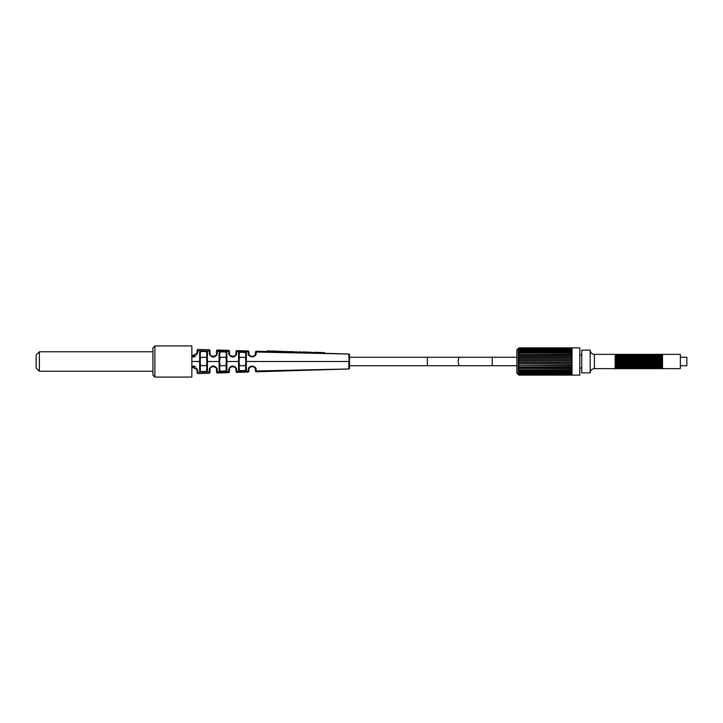 <?xml version="1.0" encoding="UTF-8"?>
<svg xmlns="http://www.w3.org/2000/svg" width="723" height="723" viewBox="0 0 723 723"><rect width="100%" height="100%" fill="white"/><g stroke="black" fill="none" stroke-linecap="round" stroke-linejoin="round"><path stroke-width="1.08" d="M191.848 361.5L191.848 345.928L154.876 345.928L154.876 377.072L191.848 377.072L191.848 361.5L199.638 361.5L199.647 370.727L200.37 372.173L206.697 372.038L207.429 370.547M154.876 377.072L152.924 375.12L152.924 347.88L154.876 345.928M39.394 351.767L36.15 355.011L36.15 367.989L39.394 371.233L39.394 351.767L152.924 351.767M680.361 357.279L686.85 357.279L686.85 365.721L680.361 365.721M200.289 359.747L200.289 352.779L200.289 357.279L199.638 357.279L199.647 352.273L200.37 350.827L206.697 350.962L207.429 352.408L207.429 370.592A0.651 0.515 180 0 1 206.769 370.086L206.769 361.5L219.096 361.5L219.105 370.402L219.873 371.749L226.127 371.613L226.895 370.275L226.895 352.725A0.651 0.524 180 0 0 226.236 353.249L226.236 357.279M194.559 356.963L193.448 357.026M192.517 356.81L191.848 356.493L197.695 352.923L197.704 350.772C197.713 349.028 197.713 349.028 197.704 350.772L200.37 350.827A0.651 0.497 58.5 0 1 200.886 351.423L206.163 351.559L206.769 352.914L206.769 357.279M219.747 357.279L219.096 357.279L219.105 355.906M217.017 353.981L216.819 354.568M216.204 355.599L214.912 356.629M214.035 356.945L213.213 357.026M212.408 356.927L211.532 356.593M209.408 353.43L209.372 352.905C209.119 354.659 210.348 356.032 213.059 357.017C216.204 355.978 217.578 354.604 217.162 352.887L217.162 351.188C217.171 349.643 217.171 349.643 217.162 351.188L226.127 351.387L226.895 352.725M207.429 355.002L207.42 356.81M238.563 356.728L238.563 355.599M238.563 355.21L238.572 353.972M229.516 353.854L229.48 352.047C229.48 350.682 229.48 350.682 229.48 352.047L229.48 353.393A0.651 0.524 180 0 0 228.839 352.869C228.423 354.433 229.67 355.806 232.571 357.008C235.608 356.096 236.963 354.713 236.62 352.86L236.566 353.547M236.529 353.773L236.349 354.378M235.59 355.662L234.324 356.647M233.457 356.936L232.788 357.008M232.182 356.972L231.333 356.737M230.764 356.448L229.155 354.505M348.848 357.279L348.857 355.671M348.857 354.695L348.857 354.189M253.863 356.584L253.068 356.882M251.261 356.873L248.441 353.936M199.647 370.239L199.647 370.727A0.651 0.506 -0 0 0 200.289 370.221L200.886 371.577L206.163 371.441L206.769 370.086M194.559 366.037L193.448 365.974M192.517 366.19L191.848 366.507L197.695 370.077L197.704 372.228C197.713 373.972 197.713 373.972 197.704 372.228L200.37 372.173A0.651 0.497 -58.5 0 0 200.886 371.577L200.886 371.577M219.105 366.299L219.105 367.167M219.105 369.661L219.105 370.402A0.651 0.524 -0 0 0 219.747 369.878L220.379 371.152L225.594 371.007L226.236 369.751L226.236 364.826L224.934 365.721L221.039 365.721L219.747 364.826L219.747 369.878L220.379 371.152A0.651 0.497 -62.8 0 1 219.873 371.749L217.162 371.812C217.171 373.357 217.171 373.357 217.162 371.812L217.162 370.113C217.578 368.396 216.204 367.022 213.059 365.983C210.348 366.968 209.119 368.341 209.372 370.095L209.408 369.57M217.017 369.019L216.819 368.432M216.204 367.401L214.912 366.371M214.035 366.055L213.213 365.974M212.408 366.073L211.532 366.407M238.563 368.486L238.572 369.227M229.516 369.146L229.48 370.953C229.48 372.318 229.48 372.318 229.48 370.953L229.48 369.607A0.651 0.524 180 0 1 228.839 370.131C228.423 368.567 229.67 367.194 232.571 365.992C235.608 366.904 236.963 368.287 236.62 370.14L236.566 369.453M236.529 369.227L236.349 368.622M235.59 367.338L234.324 366.353M233.457 366.064L232.788 365.992M232.182 366.028L231.333 366.263M230.764 366.552L229.155 368.495M253.863 366.416L253.068 366.118M251.261 366.127L248.441 369.064M225.585 351.984L226.236 353.249L226.236 361.491L239.214 361.5L239.214 353.448A0.651 0.533 0 0 0 238.572 352.914L238.572 370.086L239.367 371.333L245.558 371.197L246.353 369.959L246.353 353.041A0.651 0.542 180 0 0 245.693 353.583L245.693 361.5L348.848 361.5L348.866 368.974L256.096 370.971C256.096 372.074 256.096 372.074 256.096 370.971L256.087 370.176C257.28 365.314 247.076 365.061 248.305 370.167A0.651 0.56 180 0 0 248.938 369.607L248.938 370.519C248.938 371.685 248.938 371.685 248.938 370.519L248.938 369.607C247.926 365.63 256.43 365.82 255.427 369.607A0.651 0.569 0 0 0 256.087 370.176M200.289 361.5L200.289 370.221L200.289 364.826L201.581 365.721L205.486 365.721L206.769 364.826L206.769 358.174L205.477 357.279L201.572 357.279L200.289 358.174L200.289 352.779L200.289 361.5L199.638 361.5L199.647 352.273A0.651 0.506 0 0 1 200.289 352.779L200.886 351.423M219.747 359.828L219.747 361.5L219.096 361.491L219.105 352.598L219.873 351.251A0.651 0.497 62.8 0 1 220.379 351.848L225.594 351.993L226.236 353.249M248.938 352.481L248.938 353.393L248.938 352.481C248.938 351.315 248.938 351.315 248.938 352.481A0.651 0.624 180 0 0 248.305 351.857C248.314 350.655 248.314 350.655 248.305 351.857L239.367 351.667A0.651 0.497 67.1 0 1 239.873 352.282L239.214 353.448A0.651 0.533 0 0 0 238.572 352.914L239.367 351.667L245.558 351.803L246.353 353.041M349.498 365.721L349.498 354.677A0.651 0.651 180 0 0 348.866 354.026L349.498 368.323L349.498 365.721L427.347 365.721L427.347 357.279L459.783 357.279A4.221 1.545 90 0 0 458.237 361.5A4.221 1.545 90 0 0 459.783 365.721L427.347 365.721M248.956 353.683L248.938 353.393A0.651 0.56 180 0 0 248.305 352.833C247.076 357.939 257.28 357.686 256.087 352.824L256.096 352.029C256.096 350.926 256.096 350.926 256.096 352.029L348.866 354.026M209.381 371.658L209.381 371.974C209.39 373.601 209.39 373.601 209.381 371.974L206.697 372.038A0.651 0.497 -122.1 0 1 206.163 371.441M229.48 370.953A0.651 0.606 180 0 1 228.848 371.559C228.848 372.978 228.848 372.978 228.848 371.559L226.127 371.613A0.651 0.497 -117.9 0 1 225.594 371.007L226.236 369.751L226.236 361.491M248.938 370.519A0.651 0.624 180 0 1 248.305 371.143C248.314 372.345 248.314 372.345 248.305 371.143L245.558 371.197A0.651 0.497 -113.7 0 1 245.025 370.583L245.693 369.417L245.693 355.327M229.48 369.607C227.872 366.218 237.325 365.594 235.969 369.607A0.651 0.533 0 0 0 236.62 370.14L236.629 371.387C236.638 372.716 236.638 372.716 236.629 371.387L245.558 371.197M197.045 371.64C197.045 373.303 197.045 373.303 197.045 371.64L197.045 369.607L197.045 371.64A0.651 0.587 0 0 0 197.704 372.228M191.848 367.013L197.045 369.607A0.651 0.47 0 0 0 197.695 370.077M196.963 368.893L196.683 368.134M195.734 367.004L192.725 366.543M209.381 351.342L209.381 351.026C209.39 349.399 209.39 349.399 209.381 351.026L206.697 350.962A0.651 0.497 122.1 0 0 206.163 351.559M229.48 352.047A0.651 0.606 180 0 0 228.848 351.441C228.848 350.022 228.848 350.022 228.848 351.441L226.127 351.387A0.651 0.497 117.9 0 0 225.594 351.993M239.367 351.667L236.629 351.613C236.638 350.284 236.638 350.284 236.629 351.613L236.62 352.86A0.651 0.533 0 0 0 235.969 353.393L235.888 354.107M289.381 352.607L289.381 351.911L292.454 351.703L292.688 352.354L283.434 352.463L280.135 351.984L280.37 351.342L283.434 351.767L283.434 352.463M313.213 352.941L314.342 352.327L323.967 352.616L316.186 352.453L324.564 352.688L324.799 353.457L314.107 353.204L314.342 352.535L323.994 352.67M301.473 352.896L293.222 352.697L293.457 351.803L299.385 352.155M310.366 352.255L308.061 352.128L312.833 352.499L313.421 353.186L304.934 352.987M309.914 353.104L313.285 353.186M302.467 352.923L302.702 352.246L304.6 352.038L312.833 352.499M278.274 351.875C280.027 352.011 279.738 352.146 277.406 352.309L266.859 352.029M197.045 351.36C197.045 349.697 197.045 349.697 197.045 351.36L197.045 353.393L197.045 351.36A0.651 0.587 0 0 1 197.704 350.772M191.848 355.987L197.045 353.393A0.651 0.47 0 0 1 197.695 352.923M196.963 354.107L196.683 354.866M195.734 355.996L192.725 356.457M239.214 358.174L240.506 357.279L244.41 357.279L245.693 358.174L245.693 364.826L244.401 365.721L240.497 365.721L239.214 364.826M219.747 366.019L219.747 353.122L220.379 351.848L219.747 353.122L219.747 358.174L221.048 357.279L224.943 357.279L226.236 358.174L226.236 364.826M200.289 365.721L200.289 370.221M255.427 371.152L256.096 371.794L348.866 368.983L349.498 368.323A0.651 0.651 180 0 1 348.866 368.974M323.967 352.625L324.211 353.285L348.866 354.017L349.498 354.668L349.498 361.5M219.105 352.598A0.651 0.524 0 0 1 219.747 353.122L219.747 361.491M226.895 370.275A0.651 0.524 180 0 1 226.236 369.751M206.769 352.914L206.769 361.5L206.769 352.914A0.651 0.515 180 0 1 207.429 352.408M238.572 370.086A0.651 0.533 -0 0 0 239.214 369.552L239.214 361.5L239.214 369.552L239.873 370.718L245.025 370.583M239.873 352.282L245.025 352.417L245.693 353.583L245.693 358.174M246.353 369.959A0.651 0.542 180 0 1 245.693 369.417L245.693 365.721M210.013 351.622C210.013 350.059 210.013 350.059 210.013 351.622L210.013 353.393L210.013 351.622A0.651 0.596 180 0 0 209.381 351.026L209.372 352.905A0.651 0.488 180 0 1 210.013 353.393C208.875 357.614 218.138 356.62 216.502 353.393A0.651 0.497 0 0 1 217.162 352.887M216.222 354.704L215.716 355.517M214.641 356.331L213.9 356.575M213.213 356.638L212.553 356.556M211.812 356.294L211.026 355.743M210.366 354.857L210.122 354.216M216.502 351.794L216.502 353.393L216.502 351.794C216.502 350.312 216.502 350.312 216.502 351.794A0.651 0.606 0 0 1 217.162 351.188M229.48 353.393C227.872 356.782 237.325 357.406 235.969 353.393L235.969 352.218L235.969 353.393M235.499 355.065L235.111 355.589M234.053 356.349L233.33 356.575M232.779 356.638L232.273 356.602M231.559 356.421L231.089 356.195M230.971 356.123L230.456 355.716M235.969 352.218C235.969 350.944 235.969 350.944 235.969 352.218A0.651 0.615 0 0 1 236.629 351.613M255.4 353.845L254.659 355.49M254.225 355.915L253.583 356.322M252.914 356.547L252.273 356.629M252.047 356.629L251.414 356.538M250.131 355.906L249.634 355.4M248.938 353.393C247.926 357.37 256.43 357.18 255.427 353.393L255.427 352.652L255.427 353.393A0.651 0.569 0 0 1 256.087 352.824M255.427 352.652C255.427 351.586 255.427 351.586 255.427 352.652A0.651 0.624 0 0 1 256.096 352.029M289.381 351.911L283.434 351.767M283.127 351.523L290.465 351.667L283.127 351.505M301.238 352.2L293.457 351.803M278.075 351.224L267.103 350.89L266.859 351.532L256.096 351.206L255.427 351.848M277.406 352.309L277.37 351.604C279.638 351.423 279.792 351.297 277.831 351.215C279.792 351.297 279.638 351.423 277.37 351.604L267.094 351.324L266.859 352.047M269.046 351.116L276.493 351.324C277.614 351.297 277.614 351.251 276.493 351.188L269.046 351.116M276.493 351.324C277.614 351.297 277.614 351.251 276.493 351.188L276.493 351.324M324.799 353.457L324.564 352.788M316.43 353.05L316.186 352.39M324.799 353.339L324.564 352.688M293.222 352.697L293.457 352.011M298.427 352.824L298.427 352.137M301.473 352.625L301.238 351.974M310.104 353.104L310.194 352.435M306.317 352.752L306.407 352.092M304.835 352.707L304.6 352.038M304.835 352.978L304.6 352.291M269.29 351.64L269.046 350.971M210.013 371.378C210.013 372.941 210.013 372.941 210.013 371.378L210.013 369.607L210.013 371.378A0.651 0.596 180 0 1 209.381 371.974L209.372 370.095A0.651 0.488 180 0 0 210.013 369.607C208.875 365.386 218.138 366.38 216.502 369.607A0.651 0.497 0 0 0 217.162 370.113M216.222 368.296L215.716 367.483M214.641 366.669L213.9 366.425M213.213 366.362L212.553 366.444M211.812 366.706L211.026 367.257M210.366 368.143L210.122 368.784M216.502 369.607L216.502 371.206C216.502 372.688 216.502 372.688 216.502 371.206L216.502 369.607M235.969 369.607L235.888 368.893M235.499 367.935L235.111 367.411M234.053 366.651L233.33 366.425M232.779 366.362L232.273 366.398M231.559 366.579L231.089 366.805M230.971 366.877L230.456 367.284M235.969 370.782C235.969 372.056 235.969 372.056 235.969 370.782A0.651 0.615 0 0 0 236.629 371.387M255.4 369.155L254.659 367.51M254.225 367.085L253.583 366.678M252.914 366.453L252.273 366.371M252.047 366.371L251.414 366.462M250.131 367.094L249.634 367.6M255.427 369.607L255.427 370.348L255.427 369.607M255.427 370.348C255.427 371.414 255.427 371.414 255.427 370.348A0.651 0.624 0 0 0 256.096 370.971M619.701 368.64L619.701 354.36L618.409 354.36L618.409 368.64L680.361 368.64L680.361 354.36L662.521 354.36L662.521 368.64M619.06 354.36L619.06 368.64M618.409 354.36L617.108 354.36L617.108 368.64L618.409 368.64M617.758 354.36L617.758 368.64M617.108 354.36L615.815 354.36L615.815 368.64L617.108 368.64M616.457 354.36L616.457 368.64M623.597 368.64L623.597 354.36L622.295 354.36L622.295 368.64M622.946 354.36L622.946 368.64M622.295 354.36L621.003 354.36L621.003 368.64M621.653 354.36L621.653 368.64M619.701 354.36L620.352 354.36L620.352 368.64M627.492 368.64L627.492 354.36L626.19 354.36L626.19 368.64M626.841 354.36L626.841 368.64M626.19 354.36L624.898 354.36L624.898 368.64M625.54 354.36L625.54 368.64M623.597 354.36L624.247 354.36L624.247 368.64M631.378 368.64L631.378 354.36L630.085 354.36L630.085 368.64M630.736 354.36L630.736 368.64M630.085 354.36L628.784 354.36L628.784 368.64M629.435 354.36L629.435 368.64M627.492 354.36L628.133 354.36L628.133 368.64M635.273 368.64L635.273 354.36L633.981 354.36L633.981 368.64M634.622 354.36L634.622 368.64M633.981 354.36L632.679 354.36L632.679 368.64M633.33 354.36L633.33 368.64M631.378 354.36L632.029 354.36L632.029 368.64M639.168 368.64L639.168 354.36L637.867 354.36L637.867 368.64M638.517 354.36L638.517 368.64M637.867 354.36L636.574 354.36L636.574 368.64M637.216 354.36L637.216 368.64M635.273 354.36L635.924 354.36L635.924 368.64M643.063 368.64L643.063 354.36L641.762 354.36L641.762 368.64M642.413 354.36L642.413 368.64M641.762 354.36L640.461 354.36L640.461 368.64M641.111 354.36L641.111 368.64M639.168 354.36L639.819 354.36L639.819 368.64M646.949 368.64L646.949 354.36L645.657 354.36L645.657 368.64M646.299 354.36L646.299 368.64M645.657 354.36L644.356 354.36L644.356 368.64M645.006 354.36L645.006 368.64M643.063 354.36L643.705 354.36L643.705 368.64M650.845 368.64L650.845 354.36L649.543 354.36L649.543 368.64M650.194 354.36L650.194 368.64M649.543 354.36L648.251 354.36L648.251 368.64M648.902 354.36L648.902 368.64M646.949 354.36L647.6 354.36L647.6 368.64M654.74 368.64L654.74 354.36L653.438 354.36L653.438 368.64M654.089 354.36L654.089 368.64M653.438 354.36L652.146 354.36L652.146 368.64M652.788 354.36L652.788 368.64M650.845 354.36L651.495 354.36L651.495 368.64M658.626 368.64L658.626 354.36L657.334 354.36L657.334 368.64M657.984 354.36L657.984 368.64M657.334 354.36L656.032 354.36L656.032 368.64M656.683 354.36L656.683 368.64M654.74 354.36L655.381 354.36L655.381 368.64M662.521 354.36L661.229 354.36L661.229 368.64M661.87 354.36L661.87 368.64M661.229 354.36L659.927 354.36L659.927 368.64M660.578 354.36L660.578 368.64M658.626 354.36L659.277 354.36L659.277 368.64M615.165 368.64L594.405 368.64L594.405 354.36L615.165 354.36L615.165 368.64L615.815 368.64M516.873 349.824L518.825 347.917L516.873 349.824L516.873 373.176L518.825 375.083L516.873 373.176M572.02 353.104L518.192 353.104L518.825 352.327L518.192 351.929L572.02 351.929M518.192 354.686L572.02 354.406M572.02 355.824L518.192 355.824L518.825 354.785M518.192 366.877L518.825 366.678L518.192 366.877L518.825 367.89L518.192 367.176L572.02 367.176M518.192 368.314L572.02 368.594M518.816 371.848L518.192 369.643L518.825 369.345L518.192 368.594M572.02 375.101L579.81 375.12L579.81 347.88L572.02 347.88L572.02 375.101L518.825 375.101L518.192 374.478M518.192 362.151L518.825 361.681L518.192 362.151L572.02 362.151L518.192 362.485L572.02 362.485M518.192 363.768L572.02 364.094M518.382 363.768L572.02 363.768L518.292 363.777M518.192 365.35L572.02 365.666M518.536 365.35L572.02 365.35M518.662 366.877L572.02 366.877M518.762 368.314L572.02 368.314M518.192 369.896L572.02 369.896M518.192 371.071L572.02 371.071M572.02 374.894L518.825 374.894L518.237 374.397M518.825 361.681L518.192 360.515L572.02 360.515M518.228 360.849L572.02 360.849L518.21 360.849L518.825 361.319M572.02 347.899L518.825 347.899L518.283 348.893M518.192 348.893L518.825 348.513L518.192 348.974M518.4 350.049L518.825 349.119L518.337 349.372M518.192 350.049L518.825 349.923L518.192 350.212M518.192 351.929L518.508 350.908M518.192 353.104L518.825 353.357L518.192 353.357M518.762 354.686L572.02 354.686M518.662 356.123L572.02 356.123M518.192 355.824L518.825 356.322L518.192 356.123M518.536 357.65L572.02 357.65M572.02 358.906L518.192 358.906L518.825 358.301L518.192 357.334L572.02 357.334M518.382 359.232L572.02 359.232L518.292 359.223M518.192 358.906L518.825 359.611L518.192 359.232M518.192 360.515L518.825 359.611M518.825 357.939L518.192 357.65M518.192 357.334L518.825 356.322M518.192 354.406L518.825 353.357M518.825 352.056L518.192 352.155M518.825 350.908L518.192 351.098M518.192 350.908L518.825 349.923M518.825 349.119L518.192 349.498M518.192 349.372L518.825 348.513M518.825 375.101L518.192 374.397M518.825 374.894L518.192 374.107M518.825 373.881L518.192 372.951M518.825 373.077L518.192 372.092M518.192 370.845L518.825 370.944M518.192 369.643L518.825 369.643M518.825 366.678L518.192 365.666M518.825 365.061L518.192 364.094M518.825 363.389L518.192 362.485M590.185 372.851L581.753 372.851L581.753 350.149L590.185 350.149L590.185 372.851C590.438 370.293 591.839 368.884 594.405 368.64M516.873 357.279L492.227 357.279L492.227 365.721L459.783 365.721M228.848 351.441L228.839 352.67M228.848 371.559L228.839 370.33M248.305 371.143L248.305 370.167M248.305 351.857L248.305 352.833M239.367 371.333A0.651 0.497 -67.1 0 0 239.873 370.718M245.558 351.803A0.651 0.497 113.7 0 0 245.025 352.417M216.502 371.206A0.651 0.606 0 0 0 217.162 371.812M39.394 371.233L152.924 371.233M492.227 357.279L459.783 357.279M349.498 357.279L427.347 357.279M238.563 365.721L239.214 365.721L239.214 366.624M492.227 365.721L516.873 365.721M210.013 372.562L209.39 373.213L197.713 373.565L197.045 372.923M229.48 371.974L228.848 372.625L217.171 372.978L216.502 372.327M248.938 371.387L248.314 372.029L236.638 372.39L235.969 371.739M197.045 350.077L197.713 349.435L209.39 349.787L210.013 350.438M216.502 350.673L217.171 350.022L228.848 350.375L229.48 351.026M235.969 351.261L236.638 350.61L248.314 350.971L248.938 351.613M290.23 352.237L290.465 351.595L292.454 351.658L293.258 352.336M282.512 352.002L282.277 351.351L280.37 351.288L279.449 351.911M299.141 352.508L299.376 351.866L301.238 351.929L301.473 352.58L302.467 352.607L302.693 351.965L308.115 352.137M324.211 353.276L323.976 352.616M279.485 352.002L279.241 351.342M615.815 354.36L615.165 354.36M621.003 354.36L620.352 354.36M624.898 354.36L624.247 354.36M628.784 354.36L628.133 354.36M632.679 354.36L632.029 354.36M636.574 354.36L635.924 354.36M640.461 354.36L639.819 354.36M644.356 354.36L643.705 354.36M648.251 354.36L647.6 354.36M652.146 354.36L651.495 354.36M656.032 354.36L655.381 354.36M579.81 355.011L581.753 355.011M579.81 367.989L581.753 367.989M594.405 354.36C591.839 354.116 590.438 352.707 590.185 350.149M572.02 365.377L518.373 365.377M572.02 366.923L518.445 366.923M572.02 368.396L518.518 368.396M572.02 369.778L518.59 369.778M572.02 371.035L518.653 371.035M572.02 372.146L518.707 372.146M572.02 373.104L518.753 373.104M572.02 373.89L518.789 373.89M572.02 374.487L518.816 374.487M572.02 348.106L518.825 348.106M572.02 348.513L518.816 348.513M572.02 349.11L518.789 349.11M572.02 349.896L518.753 349.896M572.02 350.854L518.707 350.854M572.02 351.965L518.653 351.965M572.02 353.222L518.59 353.222M572.02 354.604L518.518 354.604M572.02 356.078L518.445 356.078M572.02 357.623L518.373 357.623M659.927 354.36L659.277 354.36"/></g></svg>
